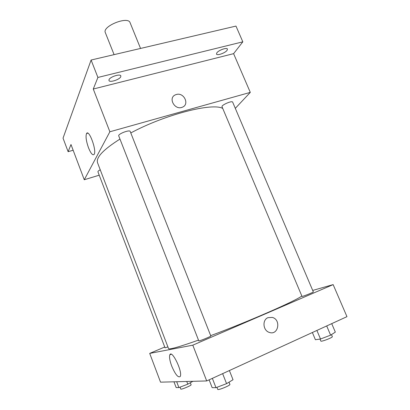 <?xml version="1.0" encoding="UTF-8"?>
<svg xmlns="http://www.w3.org/2000/svg" width="410" height="410" viewBox="0 0 410 410"><rect width="100%" height="100%" fill="white"/><g stroke="black" fill="none" stroke-linecap="round" stroke-linejoin="round"><path stroke-width="0.61" d="M140.548 48.441L130.088 22.683C128.105 15.754 101.977 26.261 105.334 32.636L114.093 54.638M73.149 150.244L68.116 151.679L63.037 138.155L91.097 60.029L235.97 26.081L242.822 41.835L233.603 53.659L250.295 92.383L235.304 108.353M68.116 151.679L70.992 144.515L84.27 179.749L109.875 131.769L93.265 89.026L97.908 77.449L91.097 60.029M88.488 147.754C86.151 141.035 85.505 136.294 86.556 133.522C88.99 128.878 96.97 150.818 94.126 154.38C92.711 155.677 90.83 153.468 88.488 147.754M97.908 77.449L242.822 41.835M120.755 76.767C119.648 79.648 109.557 82.856 108.957 80.509L109.019 79.689C110.008 76.808 120.284 73.523 120.842 75.896L120.755 76.767M227.078 50.317C225.249 53.003 216.998 55.924 216.495 54.058L216.823 52.869C218.561 50.189 226.966 47.196 227.442 49.077L227.078 50.317M93.265 89.026L233.603 53.659M222.758 108.465C212.775 102.428 165.153 114.451 130.795 132.942M119.976 139.067C103.289 149.635 95.817 157.537 97.554 162.78L168.556 348.608C169.253 349.756 179.237 346.921 198.496 340.115M109.875 131.769L250.295 92.383M99.225 175.193L84.27 179.749M130.211 131.461C129.739 129.381 117.665 134.034 118.731 135.889L198.794 340.884C198.671 341.489 211.334 336.349 210.822 336.005L130.211 131.461M232.66 102.131C232.209 100.312 221.036 105.18 222.035 106.759L302.001 296.399C301.873 296.927 313.804 292.222 313.337 291.925L232.66 102.131M167.915 346.927L165.046 347.823L97.928 171.8C97.836 171.324 98.6 170.657 100.235 169.791M176.346 94.5C183.987 92.081 189.871 104.55 182.312 107.22C174.845 110.597 167.767 97.939 175.367 94.853L176.346 94.5C183.987 92.081 189.866 104.55 182.312 107.22C174.845 110.603 167.762 97.939 175.367 94.853L176.346 94.5M301.832 295.989C296.076 300.72 249.029 321.363 210.684 335.646M164.738 347.014L149.706 353.405L192.797 345.164L333.145 284.607L312.702 290.434M149.706 353.405L160.541 382.161L206.707 380.946L346.962 316.658L333.145 284.607M206.707 380.946L192.797 345.164M171.672 365.961C169.714 360.585 169.11 356.864 169.858 354.793C171.939 349.361 182.896 372.065 180.231 376.467C178.171 378.01 175.316 374.509 171.672 365.961M267.986 317.658L272.301 317.412C281.398 319.656 278.303 335.754 269.324 332.413C262.964 330.619 262.031 319.856 267.986 317.658L272.301 317.412C281.393 319.656 278.303 335.754 269.324 332.413C262.964 330.619 262.026 319.856 267.986 317.658M173.963 381.807L176.151 387.568L178.903 387.578L187.785 384.175L192.885 381.31M187.785 384.175L186.75 381.469M178.903 387.578L176.679 381.736M190.332 382.745L191.106 384.754C191.68 385.426 180.8 389.956 180.764 389.059L180.036 387.142M209.12 379.839L212.165 387.66L215.988 387.67L226.571 383.652L233.029 379.737L229.395 370.548M226.571 383.652L222.635 373.643M215.988 387.67L212.354 378.358M229.021 382.171L229.892 384.38C230.645 385.344 217.843 390.597 217.73 389.372L216.926 387.312M312.374 332.51L315.403 339.721L320.512 339.014L330.614 335.16L335.334 332.115L331.721 323.644M330.614 335.16L326.698 325.945M320.512 339.014L316.894 330.439M331.48 334.601L332.341 336.63C333.038 337.456 320.922 342.114 320.835 341.058L320.005 339.085M87.812 133.173L86.556 133.522M171.165 354.23L169.858 354.793"/></g></svg>
